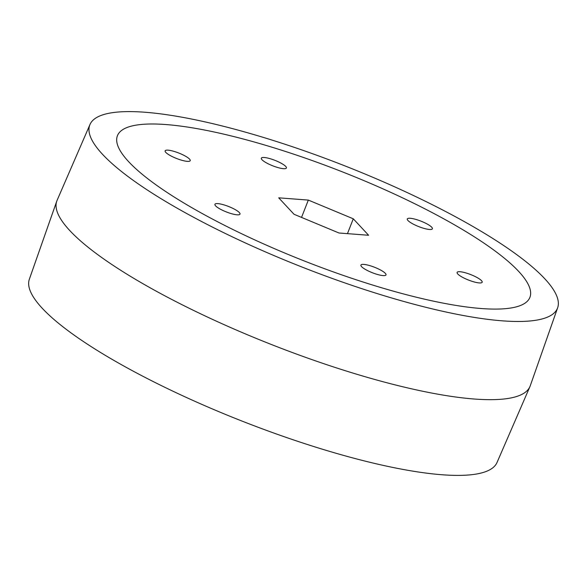 <?xml version="1.0" encoding="UTF-8"?>
<svg xmlns="http://www.w3.org/2000/svg" width="587" height="587" viewBox="0 0 587 587"><rect width="100%" height="100%" fill="white"/><g stroke="black" fill="none" stroke-linecap="round" stroke-linejoin="round"><path stroke-width="0.88" d="M189.506 206.323A221.512 48.435 -158.6 0 1 117.569 135.37A221.512 48.435 -158.6 0 1 245.689 139.647A221.512 48.435 -158.6 0 1 457.809 226.765A221.512 48.435 -158.6 0 1 530.032 297.015A221.512 48.435 -158.6 0 1 403.13 293.838A221.512 48.435 -158.6 0 1 189.506 206.323A221.512 48.435 -158.6 0 1 117.569 135.37A221.512 48.435 -158.6 0 1 245.689 139.647A221.512 48.435 -158.6 0 1 457.809 226.765A221.512 48.435 -158.6 0 1 530.032 297.015A221.512 48.435 -158.6 0 1 403.13 293.838A221.512 48.435 -158.6 0 1 189.506 206.323M169.526 155.137A13.472 2.942 21.4 0 0 182.469 160.449A13.472 2.942 21.4 0 0 190.225 160.677A13.472 2.942 21.4 0 0 185.837 156.384A13.472 2.942 21.4 0 0 172.894 151.072A13.472 2.942 21.4 0 0 165.145 150.844A13.472 2.942 21.4 0 0 169.526 155.137M219.318 208.59A13.472 2.942 21.4 0 0 232.261 213.903A13.472 2.942 21.4 0 0 240.01 214.13A13.472 2.942 21.4 0 0 235.629 209.838A13.472 2.942 21.4 0 0 222.686 204.525A13.472 2.942 21.4 0 0 214.937 204.298A13.472 2.942 21.4 0 0 219.318 208.59M265.713 162.467A13.472 2.942 21.4 0 0 278.656 167.779A13.472 2.942 21.4 0 0 286.405 168.007A13.472 2.942 21.4 0 0 282.024 163.714A13.472 2.942 21.4 0 0 269.081 158.402A13.472 2.942 21.4 0 0 261.325 158.174A13.472 2.942 21.4 0 0 265.713 162.467M365.29 269.374A13.472 2.942 21.4 0 0 378.233 274.687A13.472 2.942 21.4 0 0 385.989 274.914A13.472 2.942 21.4 0 0 381.609 270.614A13.472 2.942 21.4 0 0 368.665 265.309A13.472 2.942 21.4 0 0 360.91 265.082A13.472 2.942 21.4 0 0 365.29 269.374M461.477 276.704A13.472 2.942 21.4 0 0 474.421 282.017A13.472 2.942 21.4 0 0 482.176 282.237A13.472 2.942 21.4 0 0 477.796 277.945A13.472 2.942 21.4 0 0 464.853 272.639A13.472 2.942 21.4 0 0 457.097 272.412A13.472 2.942 21.4 0 0 461.477 276.704M411.685 223.251A13.472 2.942 21.4 0 0 424.628 228.563A13.472 2.942 21.4 0 0 432.384 228.791A13.472 2.942 21.4 0 0 428.004 224.491A13.472 2.942 21.4 0 0 415.06 219.186A13.472 2.942 21.4 0 0 407.305 218.958A13.472 2.942 21.4 0 0 411.685 223.251M338.993 233.002L294.043 214.284L278.708 197.826L308.329 200.086L353.279 218.797L368.607 235.262L338.993 233.002M353.279 218.797L347.46 233.648M308.329 200.086L301.535 217.41M171.551 204.951A251.155 54.914 -158.6 0 1 89.98 124.503A251.155 54.914 -158.6 0 1 235.255 129.353A251.155 54.914 -158.6 0 1 475.763 228.138A251.155 54.914 -158.6 0 1 557.65 307.779A251.155 54.914 -158.6 0 1 413.762 304.183A251.155 54.914 -158.6 0 1 171.551 204.951M557.65 307.779L530.244 385.813A254.112 55.56 -158.6 0 1 529.929 386.62A254.112 55.56 -158.6 0 1 382.944 381.711A254.112 55.56 -158.6 0 1 139.603 281.775A254.112 55.56 -158.6 0 1 56.756 201.187A254.112 55.56 -158.6 0 1 57.071 200.38L89.98 124.503M529.929 386.62L497.02 462.497A251.155 54.914 -158.6 0 1 351.745 457.647A251.155 54.914 -158.6 0 1 111.236 358.862A251.155 54.914 -158.6 0 1 29.35 279.221L56.756 201.187"/></g></svg>
